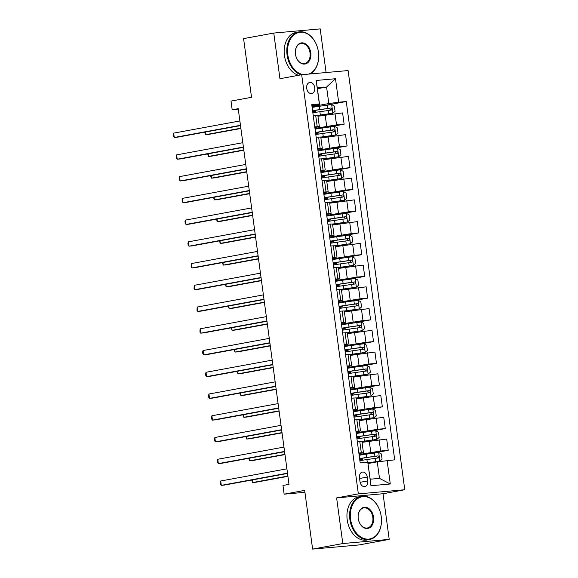 <?xml version="1.0" encoding="UTF-8"?>
<svg xmlns="http://www.w3.org/2000/svg" width="578" height="578" viewBox="0 0 578 578"><rect width="100%" height="100%" fill="white"/><g stroke="black" fill="none" stroke-linecap="round" stroke-linejoin="round"><path stroke-width="0.87" d="M306.694 88.355A5.621 4.024 79.6 0 0 311.73 93.52A5.621 4.024 79.6 0 0 314.728 87.632A5.621 4.024 79.6 0 0 309.692 82.466A5.621 4.024 79.6 0 0 306.694 88.355M326.093 72.532L320.19 28.9L273.77 33.062L243.591 38.61L251.524 97.314L230.998 101.085L232.175 109.784L238.288 109.235M404.773 489.739L348.101 70.559L301.68 74.721L358.353 493.894L404.773 489.739L383.041 493.735L336.62 497.896L342.797 543.551L389.218 539.39L383.041 493.735M389.218 539.39L359.032 544.938L312.611 549.1L304.671 490.397L284.145 494.168L304.931 492.312M342.797 543.551L312.611 549.1M284.145 494.168L282.974 485.477L289.007 484.364L238.215 108.671L232.175 109.784M367.774 480.903L367.254 477.081A5.448 3.894 79.6 0 0 362.384 472.074A5.448 3.894 79.6 0 0 359.48 477.775L359.993 481.604A5.448 3.894 79.6 0 0 364.87 486.611A5.448 3.894 79.6 0 0 367.774 480.903L360.123 482.312M387.108 460.514L390.287 483.996L370.96 485.73L367.789 462.248L370.209 479.205L379.493 478.374L377.261 461.851L394.702 459.835L346.258 101.533L324.915 105.456M317.416 88.716L326.584 87.025L317.3 87.856L319.533 104.38L319.345 103.946L311.752 104.625L360.195 462.927L367.789 462.248M319.345 103.946L316.173 80.465L335.493 78.731L338.665 102.212L346.258 101.533M336.62 497.896L358.353 493.894M273.77 33.062L279.947 78.716L301.68 74.721M319.533 104.38L311.91 105.781M314.757 126.835L319.345 126.568L314.851 127.528M317.698 148.582L322.286 148.308L317.792 149.268M320.638 170.322L325.226 170.048L320.732 171.009M323.579 192.062L328.167 191.788L323.673 192.749M326.519 213.802L331.107 213.528L326.606 214.489M329.453 235.542L334.048 235.275L329.547 236.236M332.393 257.289L336.988 257.015L332.487 257.976M335.334 279.029L339.922 278.755L335.428 279.716M338.274 300.77L342.862 300.495L338.368 301.456M341.215 322.51L345.803 322.235L341.309 323.203M344.156 344.257L348.744 343.982L344.25 344.943M347.096 365.997L351.684 365.722L347.183 366.683M350.03 387.737L354.625 387.462L350.124 388.423M352.97 409.477L357.565 409.202L353.064 410.163M355.911 431.217L360.506 430.95L356.005 431.911M358.851 452.964L363.439 452.69L358.945 453.651M368.092 463.534L377.261 461.851M359.061 454.503L380.627 451.013L388.221 450.334L371.95 453.325M362.045 442.365L386.689 439.027L388.221 450.334M356.12 432.763L377.687 429.266L385.28 428.587L369.01 431.578M359.104 420.625L383.749 417.287L385.28 428.587M353.18 411.023L374.746 407.526L382.34 406.847L366.069 409.838M356.171 398.885L380.808 395.54L382.34 406.847M350.239 389.276L371.806 385.786L379.399 385.107L363.129 388.098M353.23 377.145L377.868 373.8L379.399 385.107M347.299 367.536L368.872 364.046L376.459 363.367L360.188 366.358M350.29 355.398L374.934 352.06L376.459 363.367M344.365 345.796L365.932 342.306L373.518 341.62L357.247 344.618M347.349 333.658L371.994 330.32L373.518 341.62M341.425 324.056L362.991 320.559L370.577 319.88L354.307 322.871M344.409 311.918L369.053 308.573L370.577 319.88M338.484 302.316L360.051 298.819L367.644 298.14L351.366 301.131M341.468 290.178L366.112 286.833L367.644 298.14M335.543 280.568L357.11 277.079L364.704 276.4L348.433 279.391M338.527 268.438L363.172 265.092L364.704 276.4M332.603 258.828L354.17 255.339L361.763 254.66L345.492 257.651M335.587 246.69L360.231 243.352L361.763 254.66M329.662 237.088L351.229 233.599L358.822 232.912L342.552 235.903M332.653 224.95L357.291 221.612L358.822 232.912M326.722 215.348L348.296 211.851L355.882 211.172L339.611 214.163M329.713 203.21L354.357 199.865L355.882 211.172M323.788 193.601L345.355 190.111L352.941 189.432L336.671 192.423M326.772 181.47L351.417 178.125L352.941 189.432M320.848 171.861L342.414 168.371L350.001 167.692L333.73 170.683M323.832 159.73L348.476 156.385L350.001 167.692M317.907 150.121L339.474 146.631L347.067 145.952L330.789 148.943M320.891 137.983L345.536 134.645L347.067 145.952M314.967 128.381L336.533 124.884L344.127 124.205L327.856 127.196M317.951 116.243L342.595 112.905L344.127 124.205M312.026 106.641L328.817 103.549L326.584 87.025L335.493 78.731M360.087 460.659L359.921 459.445M357.32 441.657L361.915 441.382L363.439 452.69M357.146 438.919L356.98 437.705M354.206 417.179L354.039 415.965M354.386 419.917L358.974 419.642L360.506 430.95M351.265 395.439L351.099 394.225M351.446 398.17L356.034 397.902L357.565 409.202M348.324 373.699L348.158 372.478M348.505 376.43L353.093 376.155L354.625 387.462M345.384 351.951L345.225 350.738M345.565 354.69L350.152 354.415L351.684 365.722M342.443 330.211L342.284 328.998M342.624 332.95L347.219 332.675L348.744 343.982M339.51 308.471L339.344 307.258M339.683 311.21L344.278 310.935L345.803 322.235M336.569 286.731L336.403 285.518M336.743 289.462L341.338 289.188L342.862 300.495M333.629 264.984L333.463 263.77M333.809 267.722L338.397 267.448L339.922 278.755M330.688 243.244L330.522 242.03M330.869 245.982L335.457 245.708L336.988 257.015M327.748 221.504L327.582 220.29M327.928 224.242L332.516 223.968L334.048 235.275M324.807 199.764L324.641 198.55M324.988 202.495L329.576 202.228L331.107 213.528M321.867 178.024L321.708 176.803M322.047 180.755L326.635 180.481L328.167 191.788M318.926 156.277L318.767 155.063M319.107 159.015L323.702 158.74L325.226 170.048M315.993 134.537L315.826 133.323M316.166 137.275L320.761 137L322.286 148.308M338.665 102.212L328.817 103.549M313.052 112.797L312.886 111.583M313.233 115.535L317.821 115.26L319.345 126.568M370.209 479.205L370.96 485.73M379.493 478.374L390.287 483.996M316.173 80.465L317.3 87.856M287.497 473.172L221.302 485.347L220.709 480.997L286.905 468.823M287.533 473.461L224.437 485.065L221.302 485.347L220.493 484.241L220.709 480.997M368.005 462.877L379.818 461.143L382.094 459.178L381.386 453.961L378.641 452.444L366.185 454.164A13.439 0.621 172.3 0 0 359.169 455.305M379.818 461.143L367.991 462.768M359.899 460.695A13.439 0.621 -7.7 0 1 366.914 459.553L378.279 457.949C379.349 457.133 379.255 456.432 377.998 455.861L366.633 457.465A13.439 0.621 172.3 0 0 359.617 458.607M359.993 458.715L360.065 459.228A11.155 0.513 -7.7 0 1 359.704 459.25M359.639 458.795A11.155 0.513 -7.7 0 1 367.131 457.501L376.264 456.179L377.427 457.566M360.065 459.228L362.811 459.156L359.964 459.806M252.311 479.935L252.665 482.536L255.801 482.254L287.923 476.344M359.95 459.647L360.549 459.467L359.733 459.459M251.676 480.058L252.665 482.536L287.887 476.055M284.557 451.432L218.361 463.599L217.769 459.257L283.964 447.083M284.593 451.721L221.497 463.325L218.361 463.599L217.552 462.501L217.769 459.257M281.616 429.692L215.421 441.859L214.828 437.51L281.031 425.343M281.652 429.981L218.556 441.578L215.421 441.859L214.611 440.761L214.828 437.51M278.675 407.945L212.48 420.119L211.895 415.77L278.09 403.603M278.712 408.234L215.616 419.838L212.48 420.119L211.678 419.021L211.44 417.28L211.895 415.77M361.944 441.606A11.155 0.513 172.3 0 1 364.92 441.151L376.878 439.403L379.154 437.438L378.445 432.214L375.7 430.704L363.244 432.423A13.439 0.621 172.3 0 0 356.229 433.565M376.878 439.403L364.422 441.115A13.439 0.621 172.3 0 0 361.929 441.491M356.958 438.955A13.439 0.621 -7.7 0 1 363.974 437.813L375.339 436.209C376.415 435.386 376.321 434.692 375.057 434.121L363.692 435.725A13.439 0.621 172.3 0 0 356.677 436.867M357.06 436.975L357.125 437.488A11.155 0.513 -7.7 0 1 356.763 437.503M356.698 437.055A11.155 0.513 -7.7 0 1 364.198 435.761L373.323 434.439L374.486 435.819M357.125 437.488L359.877 437.416L357.031 438.059M249.371 458.195L249.725 460.796L252.861 460.514L284.983 454.604M357.009 437.907L357.609 437.719L356.792 437.712M248.735 458.311L249.725 460.796L284.947 454.315M359.003 419.866A11.155 0.513 172.3 0 1 361.987 419.411L373.937 417.656L376.213 415.69L375.505 410.474L372.767 408.964L360.304 410.676A13.439 0.621 172.3 0 0 353.288 411.818M373.937 417.656L361.481 419.375A13.439 0.621 172.3 0 0 358.989 419.751M354.018 417.215A13.439 0.621 -7.7 0 1 361.033 416.073L372.405 414.462C373.475 413.646 373.381 412.952 372.124 412.381L360.751 413.985A13.439 0.621 172.3 0 0 353.736 415.127M354.119 415.228L354.184 415.748A11.155 0.513 -7.7 0 1 353.823 415.763M353.758 415.315A11.155 0.513 -7.7 0 1 361.257 414.021L370.382 412.699L371.546 414.079M354.184 415.748L356.937 415.676L354.09 416.319M246.43 436.455L246.784 439.049L249.92 438.767L282.042 432.864M354.068 416.167L354.668 415.979L353.852 415.972M245.794 436.571L246.784 439.049L282.006 432.575M356.062 398.126A11.155 0.513 172.3 0 1 359.046 397.671L370.997 395.916L373.272 393.95L372.572 388.734L369.826 387.217L357.363 388.936A13.439 0.621 172.3 0 0 350.347 390.078M370.997 395.916L358.541 397.635A13.439 0.621 172.3 0 0 356.048 398.011M351.077 395.475A13.439 0.621 -7.7 0 1 358.093 394.326L369.465 392.722C370.534 391.906 370.44 391.212 369.183 390.634L357.811 392.245A13.439 0.621 172.3 0 0 350.795 393.387M351.178 393.488L351.243 394.001A11.155 0.513 -7.7 0 1 350.882 394.023M350.824 393.567A11.155 0.513 -7.7 0 1 358.317 392.281L367.442 390.959L368.612 392.339M351.243 394.001L353.996 393.936L351.149 394.579M243.497 414.715L243.844 417.309L246.979 417.027L279.102 411.124M351.128 394.42L351.735 394.239L350.911 394.232M242.854 414.831L243.844 417.309L279.066 410.835M275.735 386.205L209.539 398.379L208.954 394.03L275.15 381.856M275.778 386.494L212.675 398.098L209.539 398.379L208.737 397.274L208.499 395.54L208.954 394.03M353.122 376.386A11.155 0.513 172.3 0 1 356.106 375.931L368.063 374.176L370.332 372.21L369.631 366.994L366.886 365.477L354.43 367.196A13.439 0.621 172.3 0 0 347.407 368.338M368.063 374.176L355.6 375.895A13.439 0.621 172.3 0 0 353.107 376.271M348.137 373.728A13.439 0.621 -7.7 0 1 355.152 372.586L366.524 370.982C367.594 370.166 367.5 369.465 366.242 368.894L354.87 370.498A13.439 0.621 172.3 0 0 347.855 371.64M348.238 371.748L348.31 372.261A11.155 0.513 -7.7 0 1 347.942 372.283M347.884 371.827A11.155 0.513 -7.7 0 1 355.376 370.534L364.501 369.212L365.672 370.599M348.31 372.261L351.056 372.189L348.209 372.839M240.556 392.968L240.903 395.569L244.039 395.287L276.168 389.384M348.187 372.68L348.794 372.499L347.97 372.492M239.913 393.091L240.903 395.569L276.125 389.095M350.6 519.239A21.437 15.339 79.6 0 0 368.778 539.093A21.437 15.339 79.6 0 0 381.213 516.501A21.964 15.714 -100.4 0 1 369.515 539.534A21.964 15.714 -100.4 0 1 349.863 519.34A21.964 15.714 -100.4 0 1 361.575 496.336A21.964 15.714 -100.4 0 1 381.227 516.53A21.437 15.339 79.6 0 0 363.042 496.654A21.437 15.339 79.6 0 0 350.6 519.239M358.252 518.553A10.715 7.666 -100.4 0 1 364.472 507.26A10.715 7.666 -100.4 0 1 373.561 517.187A10.715 7.666 -100.4 0 1 367.341 528.48A10.715 7.666 -100.4 0 1 358.252 518.553M372.824 517.288A10.187 7.29 79.6 0 0 363.699 507.91A10.187 7.29 79.6 0 0 358.266 518.589A10.187 7.29 79.6 0 0 367.391 527.96A10.187 7.29 79.6 0 0 372.824 517.288M369.515 539.534L366.864 540.025A21.964 15.714 -100.4 0 1 347.205 519.832A21.964 15.714 -100.4 0 1 358.916 496.827L361.575 496.336M308.717 74.092A21.437 15.339 79.6 0 0 318.427 52.099A21.437 15.339 79.6 0 0 300.249 32.252A21.437 15.339 79.6 0 0 287.815 54.838A21.437 15.339 79.6 0 0 303.161 74.584M301.203 74.808A21.964 15.714 -100.4 0 1 287.071 54.939A21.964 15.714 -100.4 0 1 298.783 31.935A21.964 15.714 -100.4 0 1 318.442 52.128A21.964 15.714 -100.4 0 1 310.054 73.97M295.466 54.159A10.715 7.666 -100.4 0 1 301.68 42.859A10.715 7.666 -100.4 0 1 310.769 52.786A10.715 7.666 -100.4 0 1 304.555 64.079A10.715 7.666 -100.4 0 1 295.466 54.159M310.032 52.887A10.187 7.29 79.6 0 0 300.914 43.516A10.187 7.29 79.6 0 0 295.481 54.188A10.187 7.29 79.6 0 0 304.599 63.558A10.187 7.29 79.6 0 0 310.032 52.887M298.544 75.299A21.964 15.714 -100.4 0 1 284.419 55.43A21.964 15.714 -100.4 0 1 296.131 32.426L298.783 31.935M272.794 364.465L206.599 376.639L206.014 372.29L272.209 360.116M272.838 364.754L209.735 376.357L206.599 376.639L205.797 375.534L205.558 373.8L206.014 372.29M269.854 342.725L203.658 354.892L203.073 350.543L269.269 338.376M269.897 343.014L206.794 354.61L203.658 354.892L202.856 353.794L202.618 352.053L203.073 350.543M266.92 320.985L200.718 333.152L200.133 328.803L266.328 316.636M266.957 321.267L203.861 332.87L200.718 333.152L199.916 332.054L200.133 328.803M263.98 299.238L197.784 311.412L197.192 307.062L263.387 294.896M264.016 299.527L200.92 311.13L197.784 311.412L196.975 310.314L197.192 307.062M261.039 277.498L194.844 289.672L194.251 285.322L260.454 273.148M261.075 277.787L197.979 289.39L194.844 289.672L194.035 288.567L194.251 285.322M350.189 354.646A11.155 0.513 172.3 0 1 353.165 354.184L365.123 352.436L367.398 350.47L366.69 345.254L363.945 343.737L351.489 345.456A13.439 0.621 172.3 0 0 344.474 346.598M365.123 352.436L352.659 354.148A13.439 0.621 172.3 0 0 350.167 354.524M345.196 351.988A13.439 0.621 -7.7 0 1 352.219 350.846L363.584 349.242C364.653 348.426 364.559 347.725 363.302 347.154L351.937 348.758A13.439 0.621 172.3 0 0 344.914 349.9M345.297 350.008L345.369 350.521A11.155 0.513 -7.7 0 1 345.001 350.535M344.943 350.087A11.155 0.513 -7.7 0 1 352.436 348.794L361.561 347.472L362.731 348.859M345.369 350.521L348.115 350.449L345.268 351.099M237.616 371.228L237.963 373.829L241.105 373.547L273.228 367.637M345.247 350.94L345.854 350.752L345.03 350.752M236.973 371.351L237.963 373.829L273.184 367.348M347.248 332.899A11.155 0.513 172.3 0 1 350.225 332.444L362.182 330.688L364.458 328.73L363.75 323.507L361.004 321.997L348.548 323.709A13.439 0.621 172.3 0 0 341.533 324.858M362.182 330.688L349.726 332.408A13.439 0.621 172.3 0 0 347.234 332.784M342.263 330.248A13.439 0.621 -7.7 0 1 349.278 329.106L360.643 327.502C361.712 326.678 361.618 325.985 360.361 325.414L348.996 327.018A13.439 0.621 172.3 0 0 341.981 328.159M342.357 328.268L342.429 328.781A11.155 0.513 -7.7 0 1 342.06 328.795M342.003 328.347A11.155 0.513 -7.7 0 1 349.495 327.054L358.627 325.732L359.791 327.112M342.429 328.781L345.174 328.709L342.328 329.352M234.675 349.488L235.029 352.081L238.165 351.807L270.287 345.897M342.306 329.2L342.913 329.012L342.089 329.005M234.032 349.603L235.029 352.081L270.244 345.608M344.307 311.159A11.155 0.513 172.3 0 1 347.284 310.704L359.241 308.948L361.517 306.983L360.809 301.767L358.064 300.257L345.608 301.969A13.439 0.621 172.3 0 0 338.592 303.11M359.241 308.948L346.786 310.668A13.439 0.621 172.3 0 0 344.293 311.043M339.322 308.507A13.439 0.621 -7.7 0 1 346.338 307.366L357.703 305.755C358.772 304.938 358.678 304.245 357.421 303.667L346.056 305.278A13.439 0.621 172.3 0 0 339.04 306.419M339.416 306.521L339.488 307.041A11.155 0.513 -7.7 0 1 339.127 307.055M339.062 306.6A11.155 0.513 -7.7 0 1 346.554 305.314L355.687 303.992L356.85 305.372M339.488 307.041L342.234 306.969L339.387 307.612M231.735 327.748L232.089 330.341L235.224 330.06L267.347 324.157M339.373 307.453L339.972 307.272L339.156 307.265M231.092 327.863L232.089 330.341L267.311 323.868M341.367 289.419A11.155 0.513 172.3 0 1 344.344 288.964L356.301 287.208L358.577 285.243L357.869 280.027L355.123 278.509L342.667 280.229A13.439 0.621 172.3 0 0 335.652 281.37M356.301 287.208L343.845 288.928A13.439 0.621 172.3 0 0 341.352 289.303M336.382 286.76A13.439 0.621 -7.7 0 1 343.397 285.619L354.762 284.015C355.838 283.198 355.745 282.505 354.48 281.927L343.115 283.531A13.439 0.621 172.3 0 0 336.1 284.679M336.483 284.781L336.548 285.294A11.155 0.513 -7.7 0 1 336.186 285.315M336.121 284.86A11.155 0.513 -7.7 0 1 343.621 283.567L352.746 282.245L353.909 283.632M336.548 285.294L339.3 285.221L336.454 285.872M228.794 306.008L229.148 308.601L232.284 308.32L264.406 302.417M336.432 285.713L337.032 285.532L336.215 285.525M228.158 306.123L229.148 308.601L264.37 302.128M338.426 267.679A11.155 0.513 172.3 0 1 341.41 267.224L353.36 265.468L355.636 263.503L354.928 258.287L352.183 256.769L339.727 258.489A13.439 0.621 172.3 0 0 332.711 259.63M353.36 265.468L340.904 267.188A13.439 0.621 172.3 0 0 338.412 267.563M333.441 265.02A13.439 0.621 -7.7 0 1 340.456 263.879L351.829 262.275C352.898 261.458 352.804 260.757 351.547 260.187L340.175 261.791A13.439 0.621 172.3 0 0 333.159 262.932M333.542 263.041L333.607 263.554A11.155 0.513 -7.7 0 1 333.246 263.575M333.181 263.12A11.155 0.513 -7.7 0 1 340.68 261.827L349.806 260.505L350.969 261.892M333.607 263.554L336.36 263.481L333.513 264.132M225.854 284.26L226.208 286.861L229.343 286.58L261.466 280.67M333.492 263.973L334.091 263.792L333.275 263.785M225.218 284.383L226.208 286.861L261.429 280.388M258.099 255.758L191.903 267.925L191.318 263.582L257.513 251.408M258.135 256.047L195.039 267.65L191.903 267.925L191.094 266.826L191.318 263.582M335.486 245.932A11.155 0.513 172.3 0 1 338.47 245.477L350.42 243.728L352.696 241.763L351.995 236.546L349.249 235.029L336.786 236.749A13.439 0.621 172.3 0 0 329.771 237.89M350.42 243.728L337.964 245.44A13.439 0.621 172.3 0 0 335.471 245.816M330.5 243.28A13.439 0.621 -7.7 0 1 337.516 242.139L348.888 240.535C349.957 239.718 349.863 239.017 348.606 238.447L337.234 240.051A13.439 0.621 172.3 0 0 330.219 241.192M330.602 241.301L330.667 241.814A11.155 0.513 -7.7 0 1 330.305 241.828M330.248 241.38A11.155 0.513 -7.7 0 1 337.74 240.087L346.865 238.765L348.035 240.145M330.667 241.814L333.419 241.741L330.573 242.384M222.92 262.52L223.267 265.121L226.403 264.84L258.525 258.93M330.551 242.233L331.158 242.045L330.334 242.045M222.277 262.636L223.267 265.121L258.489 258.641M255.158 234.018L188.963 246.185L188.377 241.835L254.573 229.668M255.201 234.307L192.098 245.903L188.963 246.185L188.161 245.086L187.922 243.345L188.377 241.835M332.545 224.192A11.155 0.513 172.3 0 1 335.529 223.737L347.486 221.981L349.755 220.023L349.054 214.799L346.309 213.289L333.853 215.002A13.439 0.621 172.3 0 0 326.83 216.15M347.486 221.981L335.023 223.7A13.439 0.621 172.3 0 0 332.531 224.076M327.56 221.54A13.439 0.621 -7.7 0 1 334.575 220.399L345.947 218.787C347.017 217.971 346.923 217.277 345.666 216.707L334.294 218.311A13.439 0.621 172.3 0 0 327.278 219.452M327.661 219.561L327.733 220.074A11.155 0.513 -7.7 0 1 327.365 220.088M327.307 219.64A11.155 0.513 -7.7 0 1 334.799 218.347L343.924 217.025L345.095 218.405M327.733 220.074L330.479 220.001L327.632 220.644M219.98 240.78L220.326 243.374L223.462 243.1L255.592 237.19M327.61 220.493L328.217 220.305L327.394 220.297M219.337 240.896L220.326 243.374L255.548 236.901M252.218 212.271L186.022 224.445L185.437 220.095L251.632 207.928M252.261 212.56L189.158 224.163L186.022 224.445L185.22 223.346L184.982 221.605L185.437 220.095M329.612 202.452A11.155 0.513 172.3 0 1 332.588 201.997L344.546 200.241L346.814 198.276L346.114 193.059L343.368 191.549L330.912 193.262A13.439 0.621 172.3 0 0 323.897 194.403M344.546 200.241L332.083 201.96A13.439 0.621 172.3 0 0 329.59 202.336M324.619 199.8A13.439 0.621 -7.7 0 1 331.642 198.651L343.007 197.047C344.076 196.231 343.982 195.537 342.725 194.959L331.36 196.571A13.439 0.621 172.3 0 0 324.337 197.712M324.72 197.813L324.793 198.333A11.155 0.513 -7.7 0 1 324.424 198.348M324.366 197.893A11.155 0.513 -7.7 0 1 331.859 196.607L340.984 195.285L342.154 196.665M324.793 198.333L327.538 198.261L324.692 198.904M217.039 219.04L217.386 221.634L220.529 221.352L252.651 215.45M324.67 198.745L325.277 198.565L324.453 198.557M216.396 219.156L217.386 221.634L252.608 215.161M249.277 190.53L183.082 202.705L182.496 198.355L248.692 186.181M249.32 190.819L186.217 202.423L183.082 202.705L182.28 201.606L182.041 199.865L182.496 198.355M326.671 180.712A11.155 0.513 172.3 0 1 329.648 180.257L341.605 178.501L343.881 176.536L343.173 171.319L340.428 169.802L327.972 171.522A13.439 0.621 172.3 0 0 320.956 172.663M341.605 178.501L329.149 180.22A13.439 0.621 172.3 0 0 326.657 180.596M321.686 178.053A13.439 0.621 -7.7 0 1 328.701 176.911L340.066 175.307C341.136 174.491 341.042 173.797 339.785 173.219L328.42 174.823A13.439 0.621 172.3 0 0 321.397 175.972M321.78 176.073L321.852 176.586A11.155 0.513 -7.7 0 1 321.484 176.608M321.426 176.153A11.155 0.513 -7.7 0 1 328.918 174.859L338.051 173.537L339.214 174.924M321.852 176.586L324.598 176.514L321.751 177.164M214.098 197.3L214.452 199.894L217.588 199.612L249.71 193.709M321.729 177.005L322.336 176.825L321.512 176.817M213.455 197.416L214.452 199.894L249.667 193.42M246.344 168.79L180.141 180.965L179.556 176.615L245.751 164.441M246.38 169.079L183.284 180.683L180.141 180.965L179.339 179.859L179.101 178.125L179.556 176.615M323.731 158.972A11.155 0.513 172.3 0 1 326.707 158.509L338.665 156.761L340.941 154.796L340.232 149.579L337.487 148.062L325.031 149.781A13.439 0.621 172.3 0 0 318.016 150.923M338.665 156.761L326.209 158.473A13.439 0.621 172.3 0 0 323.716 158.849M318.745 156.313A13.439 0.621 -7.7 0 1 325.761 155.171L337.126 153.567C338.195 152.751 338.101 152.05 336.844 151.479L325.479 153.083A13.439 0.621 172.3 0 0 318.464 154.225M318.839 154.333L318.911 154.846A11.155 0.513 -7.7 0 1 318.55 154.868M318.485 154.413A11.155 0.513 -7.7 0 1 325.978 153.119L335.11 151.797L336.273 153.184M318.911 154.846L321.657 154.774L318.81 155.424M211.158 175.553L211.512 178.154L214.648 177.872L246.77 171.962M318.796 155.265L319.396 155.085L318.572 155.077M210.515 175.676L211.512 178.154L246.734 171.673M243.403 147.05L177.208 159.217L176.615 154.875L242.811 142.701M243.439 147.339L180.343 158.943L177.208 159.217L176.398 158.119L176.615 154.875M320.79 137.224A11.155 0.513 172.3 0 1 323.767 136.769L335.724 135.021L338 133.056L337.292 127.832L334.546 126.322L322.091 128.041A13.439 0.621 172.3 0 0 315.075 129.183M335.724 135.021L323.268 136.733A13.439 0.621 172.3 0 0 320.776 137.109M315.805 134.573A13.439 0.621 -7.7 0 1 322.82 133.431L334.185 131.827C335.262 131.004 335.168 130.31 333.903 129.739L322.538 131.343A13.439 0.621 172.3 0 0 315.523 132.485M315.899 132.593L315.971 133.106A11.155 0.513 -7.7 0 1 315.61 133.121M315.545 132.673A11.155 0.513 -7.7 0 1 323.044 131.379L332.169 130.057L333.333 131.437M315.971 133.106L318.724 133.034L315.877 133.677M208.217 153.813L208.571 156.414L211.707 156.132L243.829 150.222M315.855 133.525L316.455 133.337L315.639 133.33M207.581 153.929L208.571 156.414L243.793 149.933M317.849 115.484A11.155 0.513 172.3 0 1 320.833 115.029L332.784 113.274L335.059 111.308L334.351 106.092L331.606 104.582L319.15 106.294A13.439 0.621 172.3 0 0 312.134 107.436M332.784 113.274L320.328 114.993A13.439 0.621 172.3 0 0 317.835 115.369M312.864 112.833A13.439 0.621 -7.7 0 1 319.88 111.691L331.252 110.08C332.321 109.264 332.227 108.57 330.963 107.999L319.598 109.603A13.439 0.621 172.3 0 0 312.582 110.745M312.965 110.846L313.03 111.366A11.155 0.513 -7.7 0 1 312.669 111.381M312.604 110.933A11.155 0.513 -7.7 0 1 320.104 109.639L329.229 108.317L330.392 109.697M313.03 111.366L315.783 111.294L312.936 111.937M205.277 132.073L205.631 134.667L208.766 134.385L240.889 128.482M312.915 111.785L313.514 111.597L312.698 111.59M204.641 132.189L205.631 134.667L240.853 128.193M240.462 125.31L174.267 137.477L173.675 133.128L239.87 120.961M240.499 125.599L177.403 137.196L174.267 137.477L173.458 136.379L173.675 133.128M369.248 441.043L370.78 452.35M366.315 419.303L367.839 430.61M363.374 397.563L364.899 408.863M360.434 375.816L361.958 387.123M357.493 354.076L359.025 365.383M354.552 332.336L356.084 343.643M351.612 310.596L353.144 321.895M348.671 288.848L350.203 300.155M345.738 267.108L347.262 278.415M342.797 245.368L344.322 256.675M339.857 223.628L341.381 234.935M336.916 201.888L338.448 213.188M333.976 180.141L335.507 191.448M331.035 158.401L332.567 169.708M328.094 136.661L329.626 147.968M325.161 114.921L326.686 126.228M379.096 439.706L380.627 451.013M359.776 441.433L361.308 452.74M356.836 419.693L358.367 431M376.162 417.966L377.687 429.266M353.902 397.953L355.427 409.26M373.222 396.219L374.746 407.526M350.962 376.213L352.486 387.52M370.281 374.479L371.806 385.786M348.021 354.473L349.546 365.773M367.341 352.739L368.872 364.046M345.08 332.726L346.612 344.033M364.4 330.999L365.932 342.306M342.14 310.986L343.672 322.293M361.46 309.259L362.991 320.559M339.199 289.246L340.731 300.553M358.519 287.512L360.051 298.819M336.259 267.506L337.79 278.806M355.586 265.772L357.11 277.079M333.325 245.758L334.85 257.066M352.645 244.032L354.17 255.339M330.385 224.018L331.909 235.325M349.704 222.292L351.229 233.599M327.444 202.278L328.969 213.585M346.764 200.552L348.296 211.851M324.504 180.538L326.035 191.845M343.823 178.804L345.355 190.111M321.563 158.798L323.095 170.098M340.883 157.064L342.414 168.371M318.623 137.051L320.154 148.358M337.942 135.324L339.474 146.631M315.682 115.311L317.214 126.618M335.009 113.584L336.533 124.884M359.574 478.49L367.254 477.081M379.876 461.092L378.713 452.48M366.633 457.465L366.185 454.164M361.828 458.354L361.936 459.127M367.283 462.292L366.914 459.553M374.927 456.259L374.479 452.957M375.657 461.649L375.209 458.347M376.264 456.179L377.998 455.861M376.935 439.352L375.772 430.74M363.692 435.725L363.244 432.423M358.887 436.614L358.996 437.387M364.422 441.115L363.974 437.813M371.986 434.519L371.538 431.21M372.716 439.909L372.268 436.607M373.323 434.439L375.057 434.121M373.995 417.612L372.832 409M360.751 413.985L360.304 410.676M355.947 414.874L356.055 415.64M361.481 419.375L361.033 416.073M369.046 412.771L368.605 409.47M369.776 418.169L369.328 414.86M370.382 412.699L372.124 412.381M371.054 395.865L369.891 387.26M357.811 392.245L357.363 388.936M353.014 393.134L353.115 393.9M358.541 397.635L358.093 394.326M366.112 391.031L365.664 387.73M366.835 396.429L366.394 393.119M367.442 390.959L369.183 390.634M368.114 374.125L366.951 365.513M354.87 370.498L354.43 367.196M350.073 371.387L350.174 372.16M355.6 375.895L355.152 372.586M363.172 369.291L362.724 365.99M363.902 374.681L363.454 371.379M364.501 369.212L366.242 368.894M365.18 352.385L364.017 343.773M351.937 348.758L351.489 345.456M347.132 349.647L347.234 350.42M352.659 354.148L352.219 350.846M360.231 347.551L359.783 344.242M360.961 352.941L360.513 349.639M361.561 347.472L363.302 347.154M362.24 330.645L361.077 322.033M348.996 327.018L348.548 323.709M344.192 327.907L344.293 328.68M349.726 332.408L349.278 329.106M357.291 325.811L356.843 322.502M358.02 331.201L357.572 327.899M358.627 325.732L360.361 325.414M359.299 308.898L358.136 300.293M346.056 305.278L345.608 301.969M341.251 306.167L341.36 306.932M346.786 310.668L346.338 307.366M354.35 304.064L353.902 300.762M355.08 309.461L354.632 306.152M355.687 303.992L357.421 303.667M356.359 287.158L355.195 278.553M343.115 283.531L342.667 280.229M338.311 284.419L338.419 285.192M343.845 288.928L343.397 285.619M351.41 282.324L350.962 279.022M352.139 287.714L351.691 284.412M352.746 282.245L354.48 281.927M353.418 265.418L352.255 256.805M340.175 261.791L339.727 258.489M335.37 262.679L335.478 263.452M340.904 267.188L340.456 263.879M348.469 260.584L348.028 257.282M349.199 265.974L348.751 262.672M349.806 260.505L351.547 260.187M350.478 243.678L349.314 235.065M337.234 240.051L336.786 236.749M332.437 240.939L332.538 241.712M337.964 245.44L337.516 242.139M345.536 238.844L345.088 235.535M346.258 244.234L345.817 240.932M346.865 238.765L348.606 238.447M347.537 221.938L346.374 213.325M334.294 218.311L333.853 215.002M329.496 219.199L329.597 219.965M335.023 223.7L334.575 220.399M342.595 217.104L342.147 213.795M343.325 222.494L342.877 219.185M343.924 217.025L345.666 216.707M344.604 200.19L343.433 191.585M331.36 196.571L330.912 193.262M326.556 197.459L326.657 198.225M332.083 201.96L331.642 198.651M339.654 195.357L339.207 192.055M340.384 200.754L339.936 197.445M340.984 195.285L342.725 194.959M341.663 178.45L340.5 169.845M328.42 174.823L327.972 171.522M323.615 175.712L323.716 176.485M329.149 180.22L328.701 176.911M336.714 173.617L336.266 170.315M337.444 179.007L336.996 175.705M338.051 173.537L339.785 173.219M338.722 156.71L337.559 148.098M325.479 153.083L325.031 149.781M320.674 153.972L320.783 154.745M326.209 158.473L325.761 155.171M333.773 151.877L333.325 148.575M334.503 157.267L334.055 153.965M335.11 151.797L336.844 151.479M335.782 134.97L334.619 126.358M322.538 131.343L322.091 128.041M317.734 132.232L317.842 133.005M323.268 136.733L322.82 133.431M330.833 130.137L330.385 126.828M331.562 135.527L331.115 132.225M332.169 130.057L333.903 129.739M332.841 113.23L331.678 104.618M319.598 109.603L319.15 106.294M314.793 110.492L314.902 111.258M320.328 114.993L319.88 111.691M327.892 108.397L327.451 105.088M328.622 113.787L328.174 110.477M329.229 108.317L330.963 107.999M362.811 459.156L362.688 458.202M359.877 437.416L359.747 436.462M356.937 415.676L356.807 414.722M353.996 393.936L353.866 392.982M351.056 372.189L350.925 371.235M348.115 350.449L347.985 349.495M345.174 328.709L345.044 327.755M342.234 306.969L342.111 306.015M339.3 285.221L339.17 284.275M336.36 263.481L336.23 262.528M333.419 241.741L333.289 240.788M330.479 220.001L330.349 219.048M327.538 198.261L327.408 197.308M324.598 176.514L324.468 175.56M321.657 154.774L321.534 153.82M318.724 133.034L318.594 132.08M315.783 111.294L315.653 110.34"/></g></svg>
